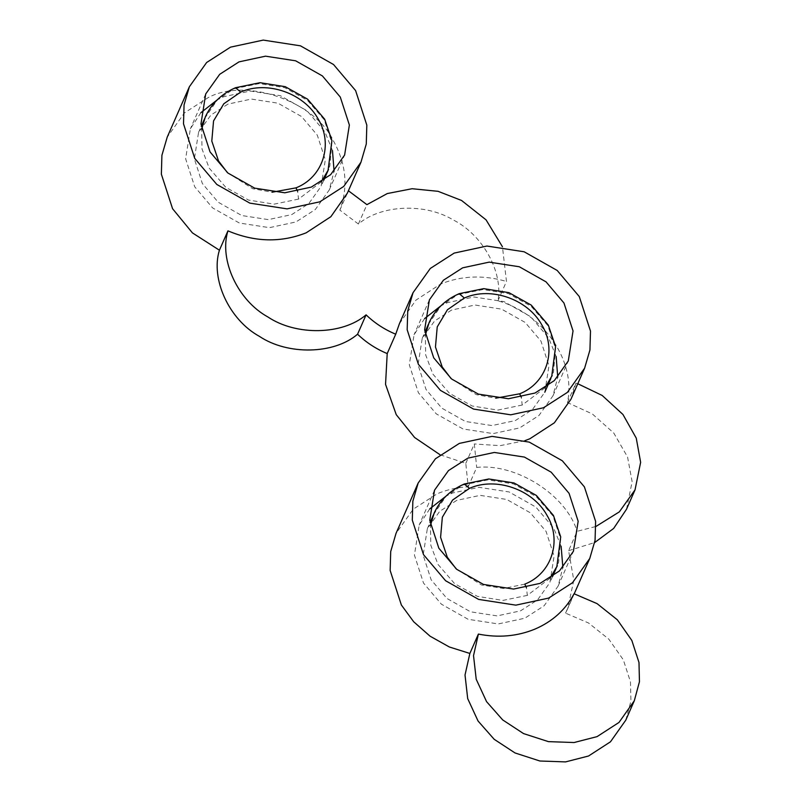 <?xml version="1.0" encoding="UTF-8"?>
<svg xmlns="http://www.w3.org/2000/svg" width="802" height="802" viewBox="0 0 802 802"><rect width="100%" height="100%" fill="white"/><g stroke="black" fill="none" stroke-linecap="round" stroke-linejoin="round"><path stroke-width="0.6" stroke-dasharray="4.01 3.01" d="M456.729 500.378L439.676 511.355L427.346 528.678L423.155 555.154L431.165 579.826L446.945 598.462L470.553 611.806L497.13 615.896L520.518 610.863L537.571 599.896L549.911 582.573L554.102 556.087L546.082 531.415L530.302 512.789L506.704 499.445L480.117 495.355L456.729 500.378M550.092 578.152L527.335 595.375L526.413 587.575M451.606 310.053L434.554 321.021L422.223 338.344L418.032 364.83L426.042 389.501L441.822 408.138L465.431 421.471L492.007 425.571L515.395 420.539L532.458 409.561L544.789 392.248L548.979 365.762L540.959 341.091L525.19 322.454L501.581 309.121L474.995 305.021L451.606 310.053M544.969 387.817L522.212 405.04L521.29 397.251M227.938 104.11L210.886 115.077L198.555 132.4L194.365 158.886L202.375 183.558L218.154 202.184L241.763 215.527L268.339 219.618L291.727 214.595L308.78 203.618L321.121 186.295L325.311 159.819L317.291 135.147L301.512 116.511L277.913 103.167L251.327 99.077L227.938 104.11M321.301 181.874L298.544 199.096L297.622 191.297M429.722 508.919L419.175 525.079L414.423 555.094L423.506 583.054L441.381 604.177L468.137 619.294L498.263 623.936L524.769 618.232L544.107 605.801L558.082 586.162L562.864 567.465M561.129 546.282L553.741 528.197L535.866 507.075L509.11 491.957L478.984 487.315L452.478 493.019L446.022 496.147M424.599 318.584L414.053 334.755L409.301 364.77L418.383 392.729L436.268 413.852L463.015 428.96L493.14 433.601L519.656 427.907L538.984 415.466L552.959 395.837L557.741 377.14M556.147 356.519L548.618 337.863L530.744 316.74L503.987 301.622L473.862 296.981L447.356 302.685L440.899 305.813M200.931 112.641L190.375 128.811L185.633 158.816L194.716 186.786L212.59 207.898L239.347 223.016L269.472 227.658L295.978 221.953L315.316 209.522L329.291 189.894L334.073 171.187M332.479 150.575L324.95 131.919L307.076 110.796L280.319 95.679L250.194 91.037L223.688 96.741L217.232 99.869M626.512 509.23L632.126 481.701L627.575 457.04L613.781 433.04L592.367 413.972L567.415 402.544C576.417 361.712 544.167 313.863 497.942 300.82C503.385 272.028 482.644 234.615 453.05 219.838C424.789 202.776 381.06 204.7 358.404 224.019L339.847 210.104C348.369 187.137 346.233 164.089 333.462 140.951C314.965 101.172 246.174 77.283 208.37 97.503L184.49 112.861L167.227 137.112M440.077 454.764L465.802 463.335L468.188 486.804C457.21 487.385 446.874 489.711 437.16 493.781L413.281 509.14L396.018 533.39M625.781 720.156L630.933 701.088L630.482 681.88L623.324 659.815L608.818 639.164L588.528 622.984L565.55 613.139L567.605 608.848L573.801 580.267L568.598 550.693L577.119 531.325L595.926 526.463M565.55 613.139L574.062 593.771M468.188 486.804L476.699 467.436C516.107 463.055 566.202 494.924 577.119 531.325M465.802 463.335L474.313 443.957L476.699 467.436M568.598 550.693L594.673 542.553M567.415 402.544L575.936 383.166L571.004 399.145M577.781 383.737L575.936 383.166M524.859 440.689L500.127 445.661L474.313 443.957M497.942 300.82L506.463 281.452L502.443 246.735M399.416 323.697L415.967 300.108L440.559 284.078C461.401 275.637 483.365 274.755 506.463 281.452M358.404 224.019L366.915 204.65M339.847 210.104L347.336 193.202M527.335 595.375L502.924 600.417L477.35 596.347L454.584 583.615L437.952 564.367L430.794 545.2L430.463 525.48M433.491 514.704L445.932 496.448L464.318 484.007M456.127 568.818L481.471 584.969L503.626 588.508L524.779 584.137M463.536 484.869L487.977 479.877L513.531 483.927L536.307 496.659L552.939 515.917L560.688 538.914L558.653 562.092L557.32 565.751M522.212 405.04L497.801 410.093L472.238 406.012L449.461 393.281L432.829 374.033L425.672 354.875L425.341 335.146M428.368 324.369L440.809 306.123L459.195 293.682M451.005 378.484L476.348 394.644L495.806 398.173M458.413 294.545L482.854 289.552L508.408 293.602L531.185 306.334L547.816 325.592L555.565 348.579L553.54 371.757L552.197 375.426M298.544 199.096L274.134 204.139L248.56 200.069L225.793 187.337L209.162 168.089L202.004 148.921L201.673 129.202M204.7 118.425L217.141 100.17L235.527 87.729M227.337 172.54L252.68 188.701L272.129 192.219M234.745 88.591L259.186 83.598L284.74 87.649L307.517 100.39L324.148 119.648L331.898 142.636L329.863 165.814L328.529 169.473M427.346 528.678L430.022 522.593M556.718 567.074L556.057 568.598M552.588 576.488L549.911 582.573M422.223 338.344L424.9 332.259M551.606 376.75L550.934 378.263M198.555 132.4L201.232 126.315M323.797 180.209L321.121 186.295M574.222 593.811L567.605 608.848M205.713 93.944L190.375 128.811M429.381 299.888L414.053 334.755M434.504 490.222L419.175 525.079M329.291 189.894L344.619 155.027M552.959 395.837L568.287 360.97M558.082 586.162L573.41 551.305"/><path stroke-width="1.2" d="M526.413 587.575L524.779 584.137C551.816 573.58 562.322 540.578 546.964 515.265C532.789 489.4 495.776 476.548 469.481 488.348L452.569 500.067L442.343 517.22L440.589 537.32L447.315 557.25L456.127 568.818M521.29 397.251L519.666 393.802C546.703 383.256 557.2 350.253 541.851 324.94C527.676 299.076 490.664 286.214 464.358 298.023L447.446 309.742L437.23 326.895L435.466 346.985L442.193 366.925L451.005 378.484M297.622 191.297L295.988 187.858C323.026 177.302 333.532 144.31 318.173 118.987C303.998 93.122 266.986 80.27 240.69 92.07L223.778 103.789L213.553 120.942L211.798 141.042L218.525 160.971L227.337 172.54M562.864 567.465L561.129 546.282M446.022 496.147L429.722 508.919M557.741 377.14L556.147 356.519M440.899 305.813L424.599 318.584M334.073 171.187L332.479 150.575M217.232 99.869L200.931 112.641M189.372 86.756L184.059 104.932L183.508 123.829L194.726 158.375L216.811 184.46L249.863 203.137L287.076 208.871L319.818 201.823L343.697 186.465L360.96 162.215L366.273 144.039L366.825 125.132L355.607 90.596L333.522 64.511L300.469 45.834L263.257 40.1L230.515 47.148L206.635 62.506L189.372 86.756L167.227 137.112L161.914 155.287L161.362 174.194L172.58 208.731L192.43 232.891L219.417 250.214C210.385 279.116 229.262 319.828 259.347 336.319C287.738 355.376 334.173 354.384 357.572 334.213L366.083 314.845C374.664 323.096 384.549 329.552 395.717 334.203L399.416 323.697L413.04 292.7L407.727 310.875L407.175 329.782L418.393 364.319L440.478 390.404L473.531 409.08L510.744 414.814L543.485 407.767L567.365 392.409L584.628 368.158L589.941 349.983L590.493 331.086L579.275 296.539L557.189 270.454L524.137 251.778L486.924 246.044L454.183 253.091L430.303 268.449L413.04 292.7M311.316 187.097L284.8 192.791L254.675 188.149L227.928 173.042L210.044 151.919L200.961 123.959L205.713 93.944L219.688 74.315L239.016 61.874L265.522 56.17L295.647 60.812L322.404 75.929L340.279 97.052L349.371 125.012L344.619 155.027L330.645 174.656L311.316 187.097M418.163 483.035L412.85 501.21L412.298 520.107L423.516 554.653L445.601 580.738L478.654 599.415L515.866 605.149L548.608 598.102L572.488 582.743L589.751 558.493L595.064 540.307L595.615 521.41L584.397 486.874L562.312 460.779L529.26 442.113L492.047 436.378L459.305 443.416L435.426 458.784L418.163 483.035L396.018 533.39L390.704 551.565L390.153 570.473L401.371 605.009L413.682 621.761L430.083 636.197L449.361 646.993L469.862 653.45L465.02 675.013L467.696 698.612L478.052 721.008L494.182 739.294L515.014 752.948L539.896 761.008L565.57 761.9L588.548 756.005L610.472 741.81L625.781 720.156L634.292 700.788L639.455 681.72L638.993 662.512L631.836 640.447L617.339 619.796L597.049 603.615L574.062 593.771C565.55 609.741 552.528 621.52 534.984 629.089C517.26 636.367 498.403 638.031 478.383 634.081L473.531 655.645L476.208 679.244L486.563 701.64L502.704 719.925L523.526 733.579L548.418 741.629L574.092 742.532L597.069 736.627L618.994 722.442L634.292 700.788M540.107 583.365L513.591 589.069L483.466 584.427L456.719 569.31L438.834 548.197L429.752 520.237L434.504 490.222L448.478 470.584L467.807 458.153L494.313 452.448L524.438 457.09L551.195 472.208L569.069 493.33L578.162 521.29L573.41 551.305L559.435 570.934L540.107 583.365M469.862 653.45L478.383 634.081M357.572 334.213C366.153 342.464 376.028 348.92 387.206 353.572L385.541 384.369L396.248 414.674L414.614 437.501L440.077 454.764M534.984 393.04L508.478 398.744L478.353 394.103L451.596 378.985L433.722 357.862L424.629 329.903L429.381 299.888L443.356 280.259L462.684 267.818L489.2 262.124L519.325 266.765L546.072 281.883L563.956 302.996L573.039 330.955L568.287 360.97L554.312 380.609L534.984 393.04M594.673 542.553L613.65 528.448L626.512 509.23L635.034 489.862L640.638 462.323L636.257 438.133L622.953 414.484L602.192 395.466L577.781 383.737M595.926 526.463L619.334 511.877L635.034 489.862M584.628 368.158L571.004 399.145L554.382 422.794L529.861 438.764L524.859 440.689M502.443 246.735L486.052 219.848L461.561 200.47L438.072 191.317L412.118 188.721L387.296 193.553L366.915 204.65L348.369 190.726M219.417 250.214L227.938 230.846C218.896 259.748 237.783 300.459 267.868 316.95C296.249 336.008 342.695 335.015 366.083 314.845M387.206 353.572L395.717 334.203M360.96 162.215L347.336 193.202L330.875 216.69L306.194 232.811C280.88 242.816 254.785 242.164 227.938 230.846M430.463 525.48L434.133 513.17M434.042 513.36C440.188 499.937 450.273 490.152 464.308 483.997L469.481 488.348M557.32 565.751L550.092 578.152M425.341 335.146L429.02 322.845M495.806 398.173L519.666 393.802M428.92 323.026C435.065 309.602 445.15 299.818 459.195 293.662L464.358 298.023M552.197 375.426L544.969 387.817M201.673 129.202L205.342 116.902M272.129 192.219L295.988 187.858M205.252 117.082C211.397 103.659 221.482 93.874 235.517 87.719L240.69 92.07M328.529 169.473L321.301 181.874M430.022 522.593L433.491 514.704M556.057 568.598L552.588 576.488M464.308 483.997L488.799 478.974L514.042 482.974L536.378 495.446L553.44 515.445L560.698 536.889L556.809 566.954M424.9 332.259L428.368 324.369M550.934 378.263L544.789 392.248M459.195 293.662L483.676 288.65L508.929 292.65L531.265 305.121L548.317 325.121L555.575 346.554L551.696 376.619M201.232 126.315L204.7 118.425M327.928 170.806L323.797 180.209M235.517 87.719L260.008 82.696L285.251 86.696L307.587 99.167L324.65 119.177L331.908 140.611L328.018 170.676M589.751 558.493L574.222 593.811"/></g></svg>
